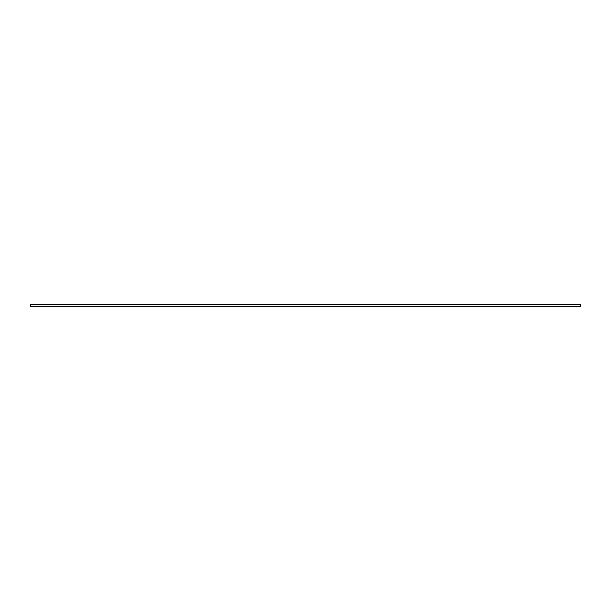 <?xml version="1.0" encoding="UTF-8"?>
<svg xmlns="http://www.w3.org/2000/svg" width="611" height="611" viewBox="0 0 611 611"><rect width="100%" height="100%" fill="white"/><g stroke="black" fill="none" stroke-linecap="round" stroke-linejoin="round"><path stroke-width="0.92" d="M30.55 304.446L580.45 304.446L580.45 306.554L30.55 306.554L30.55 304.446"/></g></svg>
